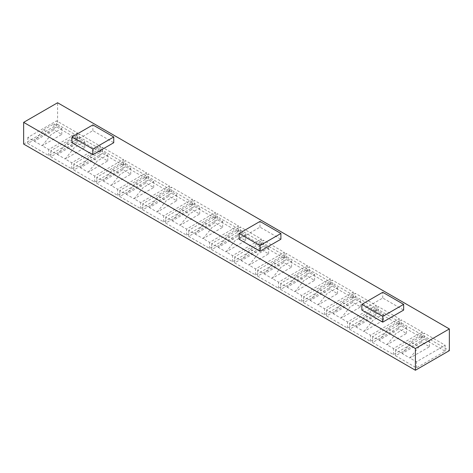 <?xml version="1.0" encoding="UTF-8"?>
<svg xmlns="http://www.w3.org/2000/svg" width="473" height="473" viewBox="0 0 473 473"><rect width="100%" height="100%" fill="white"/><g stroke="black" fill="none" stroke-linecap="round" stroke-linejoin="round"><path stroke-width="0.35" stroke-dasharray="2.37 1.77" d="M409.914 358.031L419.054 346.721L411.22 342.198L402.08 353.508L421.668 342.198L429.502 346.721L409.914 358.031L395.552 349.736L424.281 333.152L445.17 345.213L416.441 361.798L409.914 358.031M386.932 344.764L396.072 333.453L388.238 328.93L379.098 340.241L398.686 328.93L406.52 333.453L386.932 344.764L372.564 336.469L401.293 319.884L422.188 331.945L393.459 348.53L386.932 344.764M363.95 331.49L373.091 320.186L365.257 315.662L356.116 326.967L375.704 315.662L383.538 320.186L363.95 331.49L349.582 323.201L378.311 306.616L399.206 318.678L370.477 335.262L363.95 331.49M340.968 318.223L350.109 306.918L342.275 302.395L333.134 313.7L352.716 302.395L360.556 306.918L340.968 318.223L326.601 309.933L355.329 293.343L376.224 305.41L347.495 321.995L340.968 318.223M317.986 304.955L327.127 293.644L319.287 289.121L310.146 300.432L329.734 289.121L337.568 293.644L317.986 304.955L303.619 296.66L332.348 280.075L353.242 292.137L324.513 308.727L317.986 304.955M294.998 291.687L304.139 280.377L296.305 275.854L287.164 287.164L306.752 275.854L314.586 280.377L294.998 291.687L280.637 283.392L309.366 266.807L330.26 278.869L301.532 295.454L294.998 291.687M272.016 278.42L281.157 267.109L273.323 262.586L264.182 273.897L283.77 262.586L291.605 267.109L272.016 278.42L257.655 270.124L286.384 253.54L307.279 265.601L278.55 282.186L272.016 278.42M249.035 265.146L258.175 253.841L250.341 249.318L241.2 260.623L260.789 249.318L268.623 253.841L249.035 265.146L234.673 256.857L263.402 240.272L284.291 252.334L255.568 268.918L249.035 265.146M226.053 251.878L235.193 240.574L227.359 236.045L218.219 247.355L237.807 236.051L245.641 240.574L226.053 251.878L211.691 243.589L240.42 226.999L261.309 239.066L232.58 255.651L226.053 251.878M203.071 238.611L212.211 227.3L204.377 222.777L195.237 234.088L214.825 222.777L222.659 227.3L203.071 238.611L188.709 230.316L217.432 213.731L238.327 225.792L209.598 242.383L203.071 238.611M180.089 225.343L189.23 214.033L181.396 209.509L172.255 220.82L191.843 209.509L199.677 214.033L180.089 225.343L165.721 217.048L194.45 200.463L215.345 212.525L186.616 229.109L180.089 225.343M157.107 212.075L166.248 200.765L158.414 196.242L149.273 207.552L168.861 196.242L176.695 200.765L157.107 212.075L142.74 203.78L171.468 187.196L192.363 199.257L163.634 215.842L157.107 212.075M134.125 198.802L143.266 187.497L135.432 182.974L126.291 194.279L145.873 182.974L153.713 187.497L134.125 198.802L119.758 190.513L148.487 173.928L169.381 185.99L140.652 202.574L134.125 198.802M111.143 185.534L120.284 174.23L112.444 169.701L103.303 181.011L122.891 169.701L130.725 174.23L111.143 185.534L96.776 177.245L125.505 160.654L146.399 172.722L117.671 189.306L111.143 185.534M88.155 172.267L97.296 160.956L89.462 156.433L80.321 167.744L99.909 156.433L107.743 160.956L88.155 172.267L73.794 163.971L102.523 147.387L123.418 159.448L94.689 176.039L88.155 172.267M65.173 158.999L74.314 147.688L66.48 143.165L57.339 154.476L76.928 143.165L84.762 147.688L65.173 158.999L50.812 150.704L79.541 134.119L100.436 146.181L71.707 162.765L65.173 158.999M42.192 145.731L51.332 134.421L43.498 129.898L34.358 141.208L53.946 129.898L61.78 134.421L42.192 145.731L27.83 137.436L56.559 120.852L77.448 132.913L48.719 149.498L42.192 145.731M361.857 310.081L382.752 298.02L403.646 310.081M71.967 142.716L92.862 130.649L113.751 142.716M239.113 239.214L260.002 227.152L280.897 239.214M424.281 339.182L395.552 355.767L416.441 367.834L445.17 351.244L424.281 339.182L424.281 333.152M395.552 349.736L395.552 355.767M445.17 351.244L445.17 345.213M416.441 367.834L416.441 361.798M401.293 325.915L372.564 342.499L393.459 354.561L422.188 337.976L401.293 325.915L401.293 319.884M372.564 336.469L372.564 342.499M422.188 337.976L422.188 331.945M393.459 354.561L393.459 348.53M378.311 312.647L349.582 329.232L370.477 341.293L399.206 324.709L378.311 312.647L378.311 306.616M349.582 323.201L349.582 329.232M399.206 324.709L399.206 318.678M370.477 341.293L370.477 335.262M355.329 299.379L326.601 315.964L347.495 328.026L376.224 311.441L355.329 299.379L355.329 293.343M326.601 309.933L326.601 315.964M376.224 311.441L376.224 305.41M347.495 328.026L347.495 321.995M332.348 286.106L303.619 302.696L324.513 314.758L353.242 298.167L332.348 286.106L332.348 280.075M303.619 296.66L303.619 302.696M353.242 298.167L353.242 292.137M324.513 314.758L324.513 308.727M309.366 272.838L280.637 289.423L301.532 301.49L330.26 284.9L309.366 272.838L309.366 266.807M280.637 283.392L280.637 289.423M330.26 284.9L330.26 278.869M301.532 301.49L301.532 295.454M286.384 259.571L257.655 276.155L278.55 288.217L307.279 271.632L286.384 259.571L286.384 253.54M257.655 270.124L257.655 276.155M307.279 271.632L307.279 265.601M278.55 288.217L278.55 282.186M263.402 246.303L234.673 262.887L255.568 274.949L284.291 258.364L263.402 246.303L263.402 240.272M234.673 256.857L234.673 262.887M284.291 258.364L284.291 252.334M255.568 274.949L255.568 268.918M56.559 126.882L27.83 143.467L48.719 155.528L77.448 138.944L56.559 126.882L56.559 120.852M27.83 137.436L27.83 143.467M77.448 138.944L77.448 132.913M48.719 155.528L48.719 149.498M79.541 140.15L50.812 156.734L71.707 168.796L100.436 152.211L79.541 140.15L79.541 134.119M50.812 150.704L50.812 156.734M100.436 152.211L100.436 146.181M71.707 168.796L71.707 162.765M102.523 153.418L73.794 170.002L94.689 182.07L123.418 165.479L102.523 153.418L102.523 147.387M73.794 163.971L73.794 170.002M123.418 165.479L123.418 159.448M94.689 182.07L94.689 176.039M125.505 166.685L96.776 183.276L117.671 195.337L146.399 178.753L125.505 166.685L125.505 160.654M96.776 177.245L96.776 183.276M146.399 178.753L146.399 172.722M117.671 195.337L117.671 189.306M148.487 179.959L119.758 196.543L140.652 208.605L169.381 192.02L148.487 179.959L148.487 173.928M119.758 190.513L119.758 196.543M169.381 192.02L169.381 185.99M140.652 208.605L140.652 202.574M171.468 193.226L142.74 209.811L163.634 221.872L192.363 205.288L171.468 193.226L171.468 187.196M142.74 203.78L142.74 209.811M192.363 205.288L192.363 199.257M163.634 221.872L163.634 215.842M194.45 206.494L165.721 223.079L186.616 235.146L215.345 218.556L194.45 206.494L194.45 200.463M165.721 217.048L165.721 223.079M215.345 218.556L215.345 212.525M186.616 235.146L186.616 229.109M217.432 219.762L188.709 236.352L209.598 248.414L238.327 231.823L217.432 219.762L217.432 213.731M188.709 230.316L188.709 236.352M238.327 231.823L238.327 225.792M209.598 248.414L209.598 242.383M240.42 233.029L211.691 249.62L232.58 261.681L261.309 245.097L240.42 233.029L240.42 226.999M211.691 243.589L211.691 249.62M261.309 245.097L261.309 239.066M232.58 261.681L232.58 255.651M23.65 144.07L57.6 124.47L57.6 102.753M57.6 124.47L449.35 350.641M227.359 236.045L237.807 230.014L245.641 234.537L235.193 240.574M237.807 236.051L237.807 230.014M245.641 240.574L245.641 234.537M204.377 222.777L214.825 216.746L222.659 221.269L212.211 227.3M214.825 222.777L214.825 216.746M222.659 227.3L222.659 221.269M181.396 209.509L191.843 203.479L199.677 208.002L189.23 214.033M191.843 209.509L191.843 203.479M199.677 214.033L199.677 208.002M158.414 196.242L168.861 190.211L176.695 194.734L166.248 200.765M168.861 196.242L168.861 190.211M176.695 200.765L176.695 194.734M135.432 182.974L145.873 176.943L153.713 181.466L143.266 187.497M145.873 182.974L145.873 176.943M153.713 187.497L153.713 181.466M112.444 169.701L122.891 163.67L130.725 168.193L120.284 174.23M122.891 169.701L122.891 163.67M130.725 174.23L130.725 168.193M89.462 156.433L99.909 150.402L107.743 154.925L97.296 160.956M99.909 156.433L99.909 150.402M107.743 160.956L107.743 154.925M66.48 143.165L76.928 137.135L84.762 141.658L74.314 147.688M76.928 143.165L76.928 137.135M84.762 147.688L84.762 141.658M43.498 129.898L53.946 123.867L61.78 128.39L51.332 134.421M53.946 129.898L53.946 123.867M61.78 134.421L61.78 128.39M250.341 249.318L260.789 243.288L268.623 247.811L258.175 253.841M260.789 249.318L260.789 243.288M268.623 253.841L268.623 247.811M273.323 262.586L283.77 256.555L291.605 261.078L281.157 267.109M283.77 262.586L283.77 256.555M291.605 267.109L291.605 261.078M296.305 275.854L306.752 269.823L314.586 274.346L304.139 280.377M306.752 275.854L306.752 269.823M314.586 280.377L314.586 274.346M319.287 289.121L329.734 283.091L337.568 287.614L327.127 293.644M329.734 289.121L329.734 283.091M337.568 293.644L337.568 287.614M342.275 302.395L352.716 296.358L360.556 300.881L350.109 306.918M352.716 302.395L352.716 296.358M360.556 306.918L360.556 300.881M365.257 315.662L375.704 309.632L383.538 314.155L373.091 320.186M375.704 315.662L375.704 309.632M383.538 320.186L383.538 314.155M388.238 328.93L398.686 322.899L406.52 327.422L396.072 333.453M398.686 328.93L398.686 322.899M406.52 333.453L406.52 327.422M411.22 342.198L421.668 336.167L429.502 340.69L419.054 346.721M421.668 342.198L421.668 336.167M429.502 346.721L429.502 340.69M382.752 298.02L382.752 292.29M92.862 130.649L92.862 124.919M260.002 227.152L260.002 221.423"/><path stroke-width="0.71" d="M415.4 348.53L23.65 122.359L57.6 102.753L449.35 328.93L415.4 348.53L415.4 370.247L23.65 144.07L23.65 122.359M403.646 304.352L403.646 310.081L382.752 322.143L361.857 310.081L361.857 304.352L382.752 292.29L403.646 304.352L382.752 316.413L361.857 304.352M113.751 136.981L113.751 142.716L92.862 154.777L71.967 142.716L71.967 136.981L92.862 124.919L113.751 136.981L92.862 149.048L71.967 136.981M280.897 233.485L280.897 239.214L260.002 251.275L239.113 239.214L239.113 233.485L260.002 221.423L280.897 233.485L260.002 245.546L239.113 233.485M415.4 370.247L449.35 350.641L449.35 328.93M382.752 322.143L382.752 316.413M92.862 154.777L92.862 149.048M260.002 251.275L260.002 245.546"/></g></svg>
